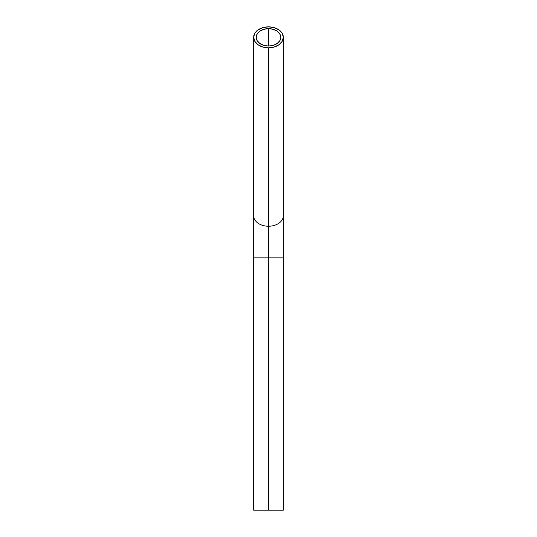 <?xml version="1.0" encoding="UTF-8"?>
<svg xmlns="http://www.w3.org/2000/svg" width="537" height="537" viewBox="0 0 537 537"><rect width="100%" height="100%" fill="white"/><g stroke="black" fill="none" stroke-linecap="round" stroke-linejoin="round"><path stroke-width="0.81" d="M268.5 226.231L268.5 510.15L268.5 257.847L253.665 257.847L268.5 257.847L268.5 226.231L268.5 257.847L283.335 257.847L268.5 257.847L268.5 226.231A14.835 10.485 180 0 1 253.665 215.74A14.835 10.485 0 0 0 268.5 226.231L268.5 47.827A14.835 10.485 180 0 1 253.665 37.335A14.835 10.485 180 0 1 268.5 26.85A14.835 10.485 180 0 1 283.335 37.335A14.835 10.485 180 0 1 268.5 47.827L268.5 226.231A14.835 10.485 0 0 0 283.335 215.74A14.835 10.485 180 0 1 268.5 226.231L268.5 226.681M268.5 28.642L268.5 46.034A12.297 8.693 180 0 1 256.203 37.335A12.297 8.693 180 0 1 268.5 28.642L273.205 29.307L277.193 31.193L279.858 34.012L280.797 37.335L279.858 40.664L277.193 43.484L273.205 45.37L268.5 46.034L263.795 45.37L259.807 43.484L257.142 40.664L256.203 37.335L257.142 34.012L259.807 31.193L263.795 29.307L268.5 28.642A12.297 8.693 180 0 1 280.797 37.335A12.297 8.693 180 0 1 268.5 46.034L268.5 28.642M283.335 510.15L253.665 510.15L283.335 510.15L283.335 37.335L282.2 33.328L278.985 29.924L274.179 27.649L268.5 26.85L262.821 27.649L258.015 29.924L254.8 33.328L253.665 37.335L254.8 41.349L258.015 44.752L262.821 47.028L268.5 47.827L274.179 47.028L278.985 44.752L282.2 41.349L283.335 37.335M253.665 37.335L253.665 510.15"/></g></svg>
